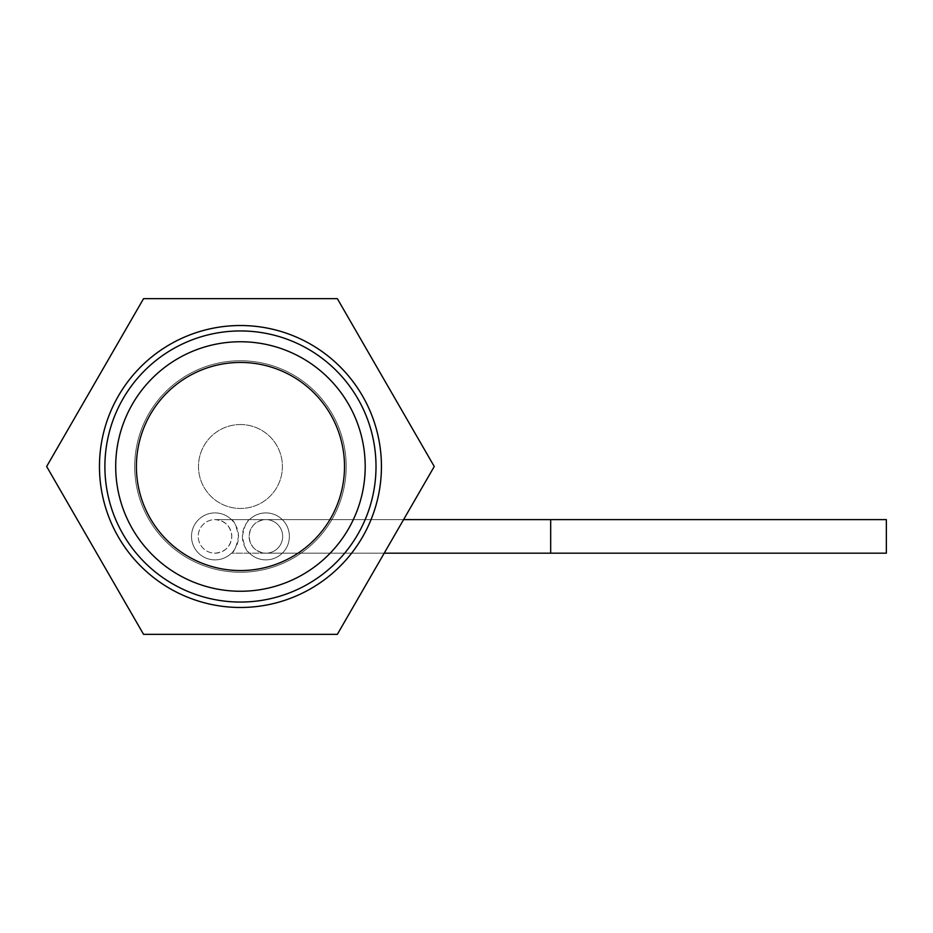 <?xml version="1.0" encoding="UTF-8"?>
<svg xmlns="http://www.w3.org/2000/svg" width="933" height="933" viewBox="0 0 933 933"><rect width="100%" height="100%" fill="white"/><g stroke="black" fill="none" stroke-linecap="round" stroke-linejoin="round"><path stroke-width="0.7" stroke-dasharray="4.67 3.5" d="M550.68 553.176L231.454 553.176C234.101 552.289 236.457 546.703 238.51 536.393C236.457 526.095 234.101 520.497 231.454 519.611A23.5 23.5 0 0 0 191.51 536.393A23.5 23.5 0 0 0 231.454 553.176L265.893 553.176C255.712 552.161 250.126 546.575 249.111 536.393A16.782 16.782 0 0 1 265.893 519.611A16.782 16.782 0 0 1 282.676 536.393A16.782 16.782 0 0 0 265.893 519.611L249.449 519.611C246.79 520.497 244.446 526.095 242.393 536.393C244.446 546.703 246.79 552.289 249.449 553.176A23.5 23.5 0 0 0 289.382 536.393A23.5 23.5 0 0 0 249.449 519.611L215.01 519.611A16.782 16.782 0 0 0 198.228 536.393A16.782 16.782 0 0 0 215.01 553.176A16.782 16.782 0 0 0 231.792 536.393C230.778 526.224 225.18 520.626 215.01 519.611A16.782 16.782 0 0 0 198.228 536.393A16.782 16.782 0 0 0 215.01 553.176C225.18 552.161 230.778 546.575 231.792 536.393A16.782 16.782 0 0 0 215.01 519.611L550.68 519.611L550.68 536.393L550.68 519.611L886.35 519.611L886.35 553.176L886.35 519.611L886.35 553.176L550.68 553.176L550.68 519.611M240.446 362.447A104.053 104.053 0 0 0 136.393 466.5A104.053 104.053 0 0 0 240.446 570.553A104.053 104.053 0 0 0 344.51 466.5A104.053 104.053 0 0 0 240.446 362.447M240.446 325.524A140.976 140.976 0 0 0 99.469 466.5A140.976 140.976 0 0 0 240.446 607.476A140.976 140.976 0 0 0 381.434 466.5A140.976 140.976 0 0 0 240.446 325.524A140.976 140.976 0 0 0 99.469 466.5A140.976 140.976 0 0 0 240.446 607.476A140.976 140.976 0 0 0 381.434 466.5A140.976 140.976 0 0 0 240.446 325.524A140.976 140.976 0 0 0 99.469 466.5A140.976 140.976 0 0 0 240.446 607.476A140.976 140.976 0 0 0 381.434 466.5A140.976 140.976 0 0 0 240.446 325.524M240.446 330.947A135.553 135.553 0 0 0 104.893 466.5A135.553 135.553 0 0 0 240.446 602.053A135.553 135.553 0 0 0 376.011 466.5A135.553 135.553 0 0 0 240.446 330.947M240.446 341.746A124.754 124.754 0 0 0 115.704 466.5A124.754 124.754 0 0 0 240.446 591.254A124.754 124.754 0 0 0 365.2 466.5A124.754 124.754 0 0 0 240.446 341.746M240.446 572.232A105.732 105.732 0 0 0 346.19 466.5A105.732 105.732 0 0 0 240.446 360.768A105.732 105.732 0 0 0 134.714 466.5A105.732 105.732 0 0 0 240.446 572.232A105.732 105.732 0 0 0 346.19 466.5A105.732 105.732 0 0 0 240.446 360.768A105.732 105.732 0 0 0 134.714 466.5A105.732 105.732 0 0 0 240.446 572.232M240.446 424.538A41.962 41.962 0 0 0 198.496 466.5A41.962 41.962 0 0 0 240.446 508.462A41.962 41.962 0 0 0 282.407 466.5A41.962 41.962 0 0 0 240.446 424.538A41.962 41.962 0 0 0 198.496 466.5A41.962 41.962 0 0 0 240.446 508.462A41.962 41.962 0 0 0 282.407 466.5A41.962 41.962 0 0 0 240.446 424.538M191.51 536.393A23.5 23.5 0 0 0 215.01 559.893A23.5 23.5 0 0 0 238.51 536.393A23.5 23.5 0 0 0 215.01 512.905A23.5 23.5 0 0 0 191.51 536.393M242.393 536.393A23.5 23.5 0 0 0 265.893 559.893A23.5 23.5 0 0 0 289.382 536.393A23.5 23.5 0 0 0 265.893 512.905A23.5 23.5 0 0 0 242.393 536.393M282.676 536.393A16.782 16.782 0 0 1 265.893 553.176A16.782 16.782 0 0 0 282.676 536.393A16.782 16.782 0 0 1 265.893 553.176A16.782 16.782 0 0 1 249.111 536.393C250.126 526.224 255.712 520.626 265.893 519.611L403.581 519.611M46.65 466.5L143.554 634.335L337.349 634.335L434.253 466.5L337.349 298.665L143.554 298.665L46.65 466.5M384.209 553.176L265.893 553.176A16.782 16.782 0 0 1 249.111 536.393"/><path stroke-width="1.4" d="M240.446 362.447A104.053 104.053 0 0 0 136.393 466.5A104.053 104.053 0 0 0 240.446 570.553A104.053 104.053 0 0 0 344.51 466.5A104.053 104.053 0 0 0 240.446 362.447M240.446 341.746A124.754 124.754 0 0 0 115.704 466.5A124.754 124.754 0 0 0 240.446 591.254A124.754 124.754 0 0 0 365.2 466.5A124.754 124.754 0 0 0 240.446 341.746M240.446 330.947A135.553 135.553 0 0 0 104.893 466.5A135.553 135.553 0 0 0 240.446 602.053A135.553 135.553 0 0 0 376.011 466.5A135.553 135.553 0 0 0 240.446 330.947M240.446 325.524A140.976 140.976 0 0 0 99.469 466.5A140.976 140.976 0 0 0 240.446 607.476A140.976 140.976 0 0 0 381.434 466.5A140.976 140.976 0 0 0 240.446 325.524M550.68 553.176L550.68 519.611L886.35 519.611L886.35 553.176L384.209 553.176M143.554 634.335L46.65 466.5L143.554 298.665L337.349 298.665L434.253 466.5L337.349 634.335L143.554 634.335M550.68 519.611L403.581 519.611"/></g></svg>
